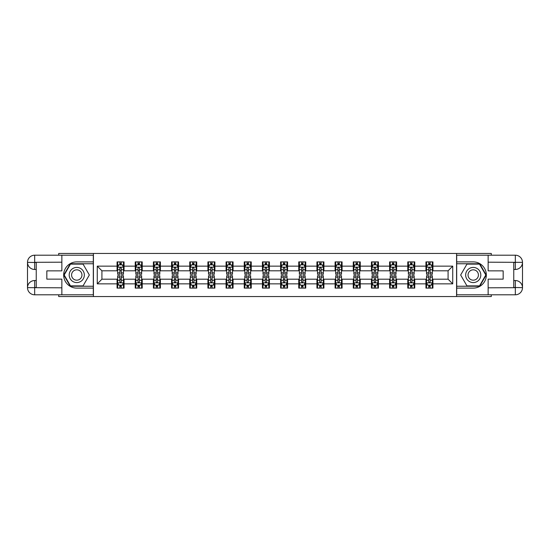 <?xml version="1.0" encoding="UTF-8"?>
<svg xmlns="http://www.w3.org/2000/svg" width="550" height="550" viewBox="0 0 550 550"><rect width="100%" height="100%" fill="white"/><g stroke="black" fill="none" stroke-linecap="round" stroke-linejoin="round"><path stroke-width="0.82" d="M58.713 294.8L58.713 296.546L491.288 296.546L491.288 294.8M491.288 255.2L491.288 253.454L456.576 253.454L456.576 296.546M456.576 253.454L58.713 253.454L58.713 255.2M93.424 296.546L93.424 253.454M432.933 266.145L432.933 261.896L425.947 261.896L425.947 266.145L414.762 266.145L414.762 261.896L407.777 261.896L407.777 266.145L396.598 266.145L396.598 261.896L389.606 261.896L389.606 266.145L378.428 266.145L378.428 261.896L371.436 261.896L371.436 266.145L360.257 266.145L360.257 261.896L353.265 261.896L353.265 266.145L342.086 266.145L342.086 261.896L335.101 261.896L335.101 266.145L323.916 266.145L323.916 261.896L316.931 261.896L316.931 266.145L305.745 266.145L305.745 261.896L298.76 261.896L298.76 266.145L287.581 266.145L287.581 261.896L280.589 261.896L280.589 266.145L269.411 266.145L269.411 261.896L262.419 261.896L262.419 266.145L251.24 266.145L251.24 261.896L244.255 261.896L244.255 266.145L233.069 266.145L233.069 261.896L226.084 261.896L226.084 266.145L214.899 266.145L214.899 261.896L207.914 261.896L207.914 266.145L196.735 266.145L196.735 261.896L189.743 261.896L189.743 266.145L178.564 266.145L178.564 261.896L171.572 261.896L171.572 266.145L160.394 266.145L160.394 261.896L153.402 261.896L153.402 266.145L142.223 266.145L142.223 261.896L135.238 261.896L135.238 266.145L124.052 266.145L124.052 261.896L117.067 261.896L117.067 266.145L97.267 266.145L97.267 283.855L101.922 279.194L117.067 279.194L117.067 288.104L124.052 288.104L124.052 279.194L135.238 279.194L135.238 288.104L142.223 288.104L142.223 279.194L153.402 279.194L153.402 288.104L160.394 288.104L160.394 279.194L171.572 279.194L171.572 288.104L178.564 288.104L178.564 279.194L189.743 279.194L189.743 288.104L196.735 288.104L196.735 279.194L207.914 279.194L207.914 288.104L214.899 288.104L214.899 279.194L226.084 279.194L226.084 288.104L233.069 288.104L233.069 279.194L244.255 279.194L244.255 288.104L251.24 288.104L251.24 279.194L262.419 279.194L262.419 288.104L269.411 288.104L269.411 279.194L280.589 279.194L280.589 288.104L287.581 288.104L287.581 279.194L298.76 279.194L298.76 288.104L305.745 288.104L305.745 279.194L316.931 279.194L316.931 288.104L323.916 288.104L323.916 279.194L335.101 279.194L335.101 288.104L342.086 288.104L342.086 279.194L353.265 279.194L353.265 288.104L360.257 288.104L360.257 279.194L371.436 279.194L371.436 288.104L378.428 288.104L378.428 279.194L389.606 279.194L389.606 288.104L396.598 288.104L396.598 279.194L407.777 279.194L407.777 288.104L414.762 288.104L414.762 279.194L425.947 279.194L425.947 288.104L432.933 288.104L432.933 279.194L448.078 279.194L448.078 270.806L432.933 270.806L432.933 266.145L452.732 266.145L452.732 283.855L432.933 283.855M425.947 283.855L414.762 283.855M407.777 283.855L396.598 283.855M389.606 283.855L378.428 283.855M371.436 283.855L360.257 283.855M353.265 283.855L342.086 283.855M335.101 283.855L323.916 283.855M316.931 283.855L305.745 283.855M298.76 283.855L287.581 283.855M280.589 283.855L269.411 283.855M262.419 283.855L251.24 283.855M244.255 283.855L233.069 283.855M226.084 283.855L214.899 283.855M207.914 283.855L196.735 283.855M189.743 283.855L178.564 283.855M171.572 283.855L160.394 283.855M153.402 283.855L142.223 283.855M135.238 283.855L124.052 283.855M117.067 283.855L97.267 283.855M425.947 266.145L425.947 270.806L414.762 270.806L414.762 266.145M407.777 266.145L407.777 270.806L396.598 270.806L396.598 266.145M389.606 266.145L389.606 270.806L378.428 270.806L378.428 266.145M371.436 266.145L371.436 270.806L360.257 270.806L360.257 266.145M353.265 266.145L353.265 270.806L342.086 270.806L342.086 266.145M335.101 266.145L335.101 270.806L323.916 270.806L323.916 266.145M316.931 266.145L316.931 270.806L305.745 270.806L305.745 266.145M298.76 266.145L298.76 270.806L287.581 270.806L287.581 266.145M280.589 266.145L280.589 270.806L269.411 270.806L269.411 266.145M262.419 266.145L262.419 270.806L251.24 270.806L251.24 266.145M244.255 266.145L244.255 270.806L233.069 270.806L233.069 266.145M226.084 266.145L226.084 270.806L214.899 270.806L214.899 266.145M207.914 266.145L207.914 270.806L196.735 270.806L196.735 266.145M189.743 266.145L189.743 270.806L178.564 270.806L178.564 266.145M171.572 266.145L171.572 270.806L160.394 270.806L160.394 266.145M153.402 266.145L153.402 270.806L142.223 270.806L142.223 266.145M135.238 266.145L135.238 270.806L124.052 270.806L124.052 266.145M117.067 266.145L117.067 270.806L101.922 270.806L97.267 266.145M101.922 270.806L101.922 279.194M452.732 283.855L448.078 279.194M448.078 270.806L452.732 266.145M117.067 264.811L117.645 264.811M119.859 264.811L121.261 264.811M123.475 264.811L124.052 264.811M117.067 270.689L117.645 270.689M119.859 270.689L121.261 270.689M123.475 270.689L124.052 270.689M117.067 279.311L117.645 279.311M119.859 279.311L121.261 279.311M123.475 279.311L124.052 279.311M117.067 285.189L117.645 285.189M119.859 285.189L121.261 285.189M123.475 285.189L124.052 285.189M135.238 279.311L135.816 279.311M138.029 279.311L139.425 279.311M141.639 279.311L142.223 279.311M135.238 285.189L135.816 285.189M138.029 285.189L139.425 285.189M141.639 285.189L142.223 285.189M135.238 264.811L135.816 264.811M138.029 264.811L139.425 264.811M141.639 264.811L142.223 264.811M135.238 270.689L135.816 270.689M138.029 270.689L139.425 270.689M141.639 270.689L142.223 270.689M153.402 279.311L153.986 279.311M156.2 279.311L157.596 279.311M159.809 279.311L160.394 279.311M153.402 285.189L153.986 285.189M156.2 285.189L157.596 285.189M159.809 285.189L160.394 285.189M153.402 264.811L153.986 264.811M156.2 264.811L157.596 264.811M159.809 264.811L160.394 264.811M153.402 270.689L153.986 270.689M156.2 270.689L157.596 270.689M159.809 270.689L160.394 270.689M171.572 279.311L172.157 279.311M174.371 279.311L175.766 279.311M177.98 279.311L178.564 279.311M171.572 285.189L172.157 285.189M174.371 285.189L175.766 285.189M177.98 285.189L178.564 285.189M171.572 264.811L172.157 264.811M174.371 264.811L175.766 264.811M177.98 264.811L178.564 264.811M171.572 270.689L172.157 270.689M174.371 270.689L175.766 270.689M177.98 270.689L178.564 270.689M189.743 279.311L190.327 279.311M192.541 279.311L193.937 279.311M196.151 279.311L196.735 279.311M189.743 285.189L190.327 285.189M192.541 285.189L193.937 285.189M196.151 285.189L196.735 285.189M189.743 264.811L190.327 264.811M192.541 264.811L193.937 264.811M196.151 264.811L196.735 264.811M189.743 270.689L190.327 270.689M192.541 270.689L193.937 270.689M196.151 270.689L196.735 270.689M207.914 279.311L208.498 279.311M210.705 279.311L212.107 279.311M214.321 279.311L214.899 279.311M207.914 285.189L208.498 285.189M210.705 285.189L212.107 285.189M214.321 285.189L214.899 285.189M207.914 264.811L208.498 264.811M210.705 264.811L212.107 264.811M214.321 264.811L214.899 264.811M207.914 270.689L208.498 270.689M210.705 270.689L212.107 270.689M214.321 270.689L214.899 270.689M226.084 279.311L226.662 279.311M228.876 279.311L230.278 279.311M232.485 279.311L233.069 279.311M226.084 285.189L226.662 285.189M228.876 285.189L230.278 285.189M232.485 285.189L233.069 285.189M226.084 264.811L226.662 264.811M228.876 264.811L230.278 264.811M232.485 264.811L233.069 264.811M226.084 270.689L226.662 270.689M228.876 270.689L230.278 270.689M232.485 270.689L233.069 270.689M244.255 279.311L244.833 279.311M247.046 279.311L248.442 279.311M250.656 279.311L251.24 279.311M244.255 285.189L244.833 285.189M247.046 285.189L248.442 285.189M250.656 285.189L251.24 285.189M244.255 264.811L244.833 264.811M247.046 264.811L248.442 264.811M250.656 264.811L251.24 264.811M244.255 270.689L244.833 270.689M247.046 270.689L248.442 270.689M250.656 270.689L251.24 270.689M262.419 279.311L263.003 279.311M265.217 279.311L266.613 279.311M268.826 279.311L269.411 279.311M262.419 285.189L263.003 285.189M265.217 285.189L266.613 285.189M268.826 285.189L269.411 285.189M262.419 264.811L263.003 264.811M265.217 264.811L266.613 264.811M268.826 264.811L269.411 264.811M262.419 270.689L263.003 270.689M265.217 270.689L266.613 270.689M268.826 270.689L269.411 270.689M280.589 279.311L281.174 279.311M283.387 279.311L284.783 279.311M286.997 279.311L287.581 279.311M280.589 285.189L281.174 285.189M283.387 285.189L284.783 285.189M286.997 285.189L287.581 285.189M280.589 264.811L281.174 264.811M283.387 264.811L284.783 264.811M286.997 264.811L287.581 264.811M280.589 270.689L281.174 270.689M283.387 270.689L284.783 270.689M286.997 270.689L287.581 270.689M298.76 279.311L299.344 279.311M301.558 279.311L302.954 279.311M305.168 279.311L305.745 279.311M298.76 285.189L299.344 285.189M301.558 285.189L302.954 285.189M305.168 285.189L305.745 285.189M298.76 264.811L299.344 264.811M301.558 264.811L302.954 264.811M305.168 264.811L305.745 264.811M298.76 270.689L299.344 270.689M301.558 270.689L302.954 270.689M305.168 270.689L305.745 270.689M316.931 279.311L317.515 279.311M319.722 279.311L321.124 279.311M323.338 279.311L323.916 279.311M316.931 285.189L317.515 285.189M319.722 285.189L321.124 285.189M323.338 285.189L323.916 285.189M316.931 264.811L317.515 264.811M319.722 264.811L321.124 264.811M323.338 264.811L323.916 264.811M316.931 270.689L317.515 270.689M319.722 270.689L321.124 270.689M323.338 270.689L323.916 270.689M335.101 279.311L335.679 279.311M337.893 279.311L339.295 279.311M341.502 279.311L342.086 279.311M335.101 285.189L335.679 285.189M337.893 285.189L339.295 285.189M341.502 285.189L342.086 285.189M335.101 264.811L335.679 264.811M337.893 264.811L339.295 264.811M341.502 264.811L342.086 264.811M335.101 270.689L335.679 270.689M337.893 270.689L339.295 270.689M341.502 270.689L342.086 270.689M353.265 279.311L353.849 279.311M356.063 279.311L357.459 279.311M359.672 279.311L360.257 279.311M353.265 285.189L353.849 285.189M356.063 285.189L357.459 285.189M359.672 285.189L360.257 285.189M353.265 264.811L353.849 264.811M356.063 264.811L357.459 264.811M359.672 264.811L360.257 264.811M353.265 270.689L353.849 270.689M356.063 270.689L357.459 270.689M359.672 270.689L360.257 270.689M371.436 279.311L372.02 279.311M374.234 279.311L375.629 279.311M377.843 279.311L378.428 279.311M371.436 285.189L372.02 285.189M374.234 285.189L375.629 285.189M377.843 285.189L378.428 285.189M371.436 264.811L372.02 264.811M374.234 264.811L375.629 264.811M377.843 264.811L378.428 264.811M371.436 270.689L372.02 270.689M374.234 270.689L375.629 270.689M377.843 270.689L378.428 270.689M389.606 279.311L390.191 279.311M392.404 279.311L393.8 279.311M396.014 279.311L396.598 279.311M389.606 285.189L390.191 285.189M392.404 285.189L393.8 285.189M396.014 285.189L396.598 285.189M389.606 264.811L390.191 264.811M392.404 264.811L393.8 264.811M396.014 264.811L396.598 264.811M389.606 270.689L390.191 270.689M392.404 270.689L393.8 270.689M396.014 270.689L396.598 270.689M407.777 279.311L408.361 279.311M410.575 279.311L411.971 279.311M414.184 279.311L414.762 279.311M407.777 285.189L408.361 285.189M410.575 285.189L411.971 285.189M414.184 285.189L414.762 285.189M407.777 264.811L408.361 264.811M410.575 264.811L411.971 264.811M414.184 264.811L414.762 264.811M407.777 270.689L408.361 270.689M410.575 270.689L411.971 270.689M414.184 270.689L414.762 270.689M425.947 279.311L426.525 279.311M428.739 279.311L430.141 279.311M432.355 279.311L432.933 279.311M425.947 285.189L426.525 285.189M428.739 285.189L430.141 285.189M432.355 285.189L432.933 285.189M425.947 264.811L426.525 264.811M428.739 264.811L430.141 264.811M432.355 264.811L432.933 264.811M425.947 270.689L426.525 270.689M428.739 270.689L430.141 270.689M432.355 270.689L432.933 270.689M121.261 263.409L119.859 263.409M123.475 272.841L121.261 272.841L121.261 274.299L123.475 274.299L123.475 267.197L122.306 264.866L118.814 264.866L117.645 267.197L117.645 274.299L119.859 274.299L119.859 272.841L117.645 272.841M117.645 267.197L117.645 261.896M123.475 267.197L123.475 261.896M119.859 264.866L119.859 261.896M121.261 261.896L121.261 264.866M121.261 272.841L121.261 268.07L120.484 267.376L119.866 267.974L119.859 272.841M119.859 286.591L121.261 286.591M117.645 277.159L119.859 277.159L119.859 275.701L117.645 275.701L117.645 282.803L118.814 285.134L122.306 285.134L123.475 282.803L123.475 275.701L121.261 275.701L121.261 277.159L123.475 277.159M123.475 282.803L123.475 288.104M117.645 282.803L117.645 288.104M121.261 285.134L121.261 288.104M119.859 288.104L119.859 285.134M119.859 277.159L119.859 281.93L120.636 282.624L121.254 282.026L121.261 277.159M80.554 268.441A7.569 7.569 0 0 0 70.208 271.212A7.569 7.569 0 0 0 72.985 281.559A7.569 7.569 0 0 0 83.325 278.788A7.569 7.569 0 0 0 80.554 268.441M79.358 270.511A5.184 5.184 0 0 0 72.277 272.408A5.184 5.184 0 0 0 74.174 279.489A5.184 5.184 0 0 0 81.256 277.592A5.184 5.184 0 0 0 79.358 270.511M83.057 285.89L70.483 285.89L64.192 275L70.483 264.11L83.057 264.11L89.341 275L83.057 285.89M477.015 268.441A7.569 7.569 0 0 0 466.675 271.212A7.569 7.569 0 0 0 469.446 281.559A7.569 7.569 0 0 0 479.793 278.788A7.569 7.569 0 0 0 477.015 268.441M475.826 270.511A5.184 5.184 0 0 0 468.744 272.408A5.184 5.184 0 0 0 470.642 279.489A5.184 5.184 0 0 0 477.723 277.592A5.184 5.184 0 0 0 475.826 270.511M479.518 285.89L466.943 285.89L460.659 275L466.943 264.11L479.518 264.11L485.808 275L479.518 285.89M36.238 269.466L34.664 269.466A7.164 7.164 0 0 1 27.5 262.364A7.164 7.164 0 0 1 34.664 255.2L93.308 255.2L93.308 261.896L76.766 261.896A13.104 13.104 0 0 0 63.662 275A13.104 13.104 0 0 0 76.766 288.104L93.308 288.104L93.308 294.8L34.664 294.8A7.164 7.164 0 0 1 27.5 287.636A7.164 7.164 0 0 1 34.664 280.534L36.238 280.534M93.308 288.104L93.308 261.896M61.861 255.2L61.861 270.868L46.833 270.868L46.833 279.132L61.861 279.132L61.861 294.8M34.664 269.466A7.164 7.164 0 0 1 27.5 262.364L34.664 262.481L34.664 269.466A7.164 7.164 0 0 1 27.5 262.364L27.5 287.636L61.861 287.815M34.664 287.815L34.664 294.8A7.164 7.164 0 0 1 27.5 287.636A7.164 7.164 0 0 1 34.664 280.534L34.664 287.519L36.238 287.519L36.238 262.481L34.664 262.481M93.308 263.759L70.276 263.759L63.786 275L70.276 286.241L93.308 286.241M513.762 280.534L515.336 280.534A7.164 7.164 0 0 1 522.5 287.636A7.164 7.164 0 0 1 515.336 294.8L456.692 294.8L456.692 288.104L473.234 288.104A13.104 13.104 0 0 0 486.337 275A13.104 13.104 0 0 0 473.234 261.896L456.692 261.896L456.692 255.2L515.336 255.2A7.164 7.164 0 0 1 522.5 262.364A7.164 7.164 0 0 1 515.336 269.466L513.762 269.466M456.692 261.896L456.692 288.104M488.139 294.8L488.139 279.132L503.168 279.132L503.168 270.868L488.139 270.868L488.139 255.2M515.336 280.534A7.164 7.164 0 0 1 522.5 287.636L515.336 287.519L515.336 280.534A7.164 7.164 0 0 1 522.5 287.636L522.5 262.364L488.139 262.185M515.336 262.185L515.336 255.2A7.164 7.164 0 0 1 522.5 262.364A7.164 7.164 0 0 1 515.336 269.466L515.336 262.481L513.762 262.481L513.762 287.519L515.336 287.519M456.692 286.241L479.724 286.241L486.214 275L479.724 263.759L456.692 263.759M139.425 263.409L138.029 263.409M141.639 272.841L139.425 272.841L139.425 274.299L141.639 274.299L141.639 267.197L140.477 264.866L136.984 264.866L135.816 267.197L135.816 274.299L138.029 274.299L138.029 272.841L135.816 272.841M135.816 267.197L135.816 261.896M141.639 267.197L141.639 261.896M138.029 264.866L138.029 261.896M139.425 261.896L139.425 264.866M139.425 272.841L139.425 268.07L138.655 267.376L138.036 267.974L138.029 272.841M157.596 263.409L156.2 263.409M159.809 272.841L157.596 272.841L157.596 274.299L159.809 274.299L159.809 267.197L158.647 264.866L155.155 264.866L153.986 267.197L153.986 274.299L156.2 274.299L156.2 272.841L153.986 272.841M153.986 267.197L153.986 261.896M159.809 267.197L159.809 261.896M156.2 264.866L156.2 261.896M157.596 261.896L157.596 264.866M157.596 272.841L157.596 268.07L156.826 267.376L156.207 267.974L156.2 272.841M138.029 286.591L139.425 286.591M135.816 277.159L138.029 277.159L138.029 275.701L135.816 275.701L135.816 282.803L136.984 285.134L140.477 285.134L141.639 282.803L141.639 275.701L139.425 275.701L139.425 277.159L141.639 277.159M141.639 282.803L141.639 288.104M135.816 282.803L135.816 288.104M139.425 285.134L139.425 288.104M138.029 288.104L138.029 285.134M138.029 277.159L138.029 281.93L138.806 282.624L139.425 282.026L139.425 277.159M156.2 286.591L157.596 286.591M153.986 277.159L156.2 277.159L156.2 275.701L153.986 275.701L153.986 282.803L155.155 285.134L158.647 285.134L159.809 282.803L159.809 275.701L157.596 275.701L157.596 277.159L159.809 277.159M159.809 282.803L159.809 288.104M153.986 282.803L153.986 288.104M157.596 285.134L157.596 288.104M156.2 288.104L156.2 285.134M156.2 277.159L156.2 281.93L156.97 282.624L157.589 282.026L157.596 277.159M175.766 263.409L174.371 263.409M177.98 272.841L175.766 272.841L175.766 274.299L177.98 274.299L177.98 267.197L176.818 264.866L173.319 264.866L172.157 267.197L172.157 274.299L174.371 274.299L174.371 272.841L172.157 272.841M172.157 267.197L172.157 261.896M177.98 267.197L177.98 261.896M174.371 264.866L174.371 261.896M175.766 261.896L175.766 264.866M175.766 272.841L175.766 268.07L174.996 267.376L174.377 267.974L174.371 272.841M193.937 263.409L192.541 263.409M196.151 272.841L193.937 272.841L193.937 274.299L196.151 274.299L196.151 267.197L194.982 264.866L191.489 264.866L190.327 267.197L190.327 274.299L192.541 274.299L192.541 272.841L190.327 272.841M190.327 267.197L190.327 261.896M196.151 267.197L196.151 261.896M192.541 264.866L192.541 261.896M193.937 261.896L193.937 264.866M193.937 272.841L193.937 268.07L193.167 267.376L192.548 267.974L192.541 272.841M212.107 263.409L210.705 263.409M214.321 272.841L212.107 272.841L212.107 274.299L214.321 274.299L214.321 267.197L213.153 264.866L209.66 264.866L208.498 267.197L208.498 274.299L210.705 274.299L210.705 272.841L208.498 272.841M208.498 267.197L208.498 261.896M214.321 267.197L214.321 261.896M210.705 264.866L210.705 261.896M212.107 261.896L212.107 264.866M212.107 272.841L212.107 268.07L211.331 267.376L210.712 267.974L210.705 272.841M174.371 286.591L175.766 286.591M172.157 277.159L174.371 277.159L174.371 275.701L172.157 275.701L172.157 282.803L173.319 285.134L176.818 285.134L177.98 282.803L177.98 275.701L175.766 275.701L175.766 277.159L177.98 277.159M177.98 282.803L177.98 288.104M172.157 282.803L172.157 288.104M175.766 285.134L175.766 288.104M174.371 288.104L174.371 285.134M174.371 277.159L174.371 281.93L175.141 282.624L175.759 282.026L175.766 277.159M192.541 286.591L193.937 286.591M190.327 277.159L192.541 277.159L192.541 275.701L190.327 275.701L190.327 282.803L191.489 285.134L194.982 285.134L196.151 282.803L196.151 275.701L193.937 275.701L193.937 277.159L196.151 277.159M196.151 282.803L196.151 288.104M190.327 282.803L190.327 288.104M193.937 285.134L193.937 288.104M192.541 288.104L192.541 285.134M192.541 277.159L192.541 281.93L193.311 282.624L193.93 282.026L193.937 277.159M210.705 286.591L212.107 286.591M208.498 277.159L210.705 277.159L210.705 275.701L208.498 275.701L208.498 282.803L209.66 285.134L213.153 285.134L214.321 282.803L214.321 275.701L212.107 275.701L212.107 277.159L214.321 277.159M214.321 282.803L214.321 288.104M208.498 282.803L208.498 288.104M212.107 285.134L212.107 288.104M210.705 288.104L210.705 285.134M210.705 277.159L210.705 281.93L211.482 282.624L212.101 282.026L212.107 277.159M230.278 263.409L228.876 263.409M232.485 272.841L230.278 272.841L230.278 274.299L232.485 274.299L232.485 267.197L231.323 264.866L227.831 264.866L226.662 267.197L226.662 274.299L228.876 274.299L228.876 272.841L226.662 272.841M226.662 267.197L226.662 261.896M232.485 267.197L232.485 261.896M228.876 264.866L228.876 261.896M230.278 261.896L230.278 264.866M230.278 272.841L230.278 268.07L229.501 267.376L228.883 267.974L228.876 272.841M228.876 286.591L230.278 286.591M226.662 277.159L228.876 277.159L228.876 275.701L226.662 275.701L226.662 282.803L227.831 285.134L231.323 285.134L232.485 282.803L232.485 275.701L230.278 275.701L230.278 277.159L232.485 277.159M232.485 282.803L232.485 288.104M226.662 282.803L226.662 288.104M230.278 285.134L230.278 288.104M228.876 288.104L228.876 285.134M228.876 277.159L228.876 281.93L229.653 282.624L230.271 282.026L230.278 277.159M248.442 263.409L247.046 263.409M250.656 272.841L248.442 272.841L248.442 274.299L250.656 274.299L250.656 267.197L249.494 264.866L246.001 264.866L244.833 267.197L244.833 274.299L247.046 274.299L247.046 272.841L244.833 272.841M244.833 267.197L244.833 261.896M250.656 267.197L250.656 261.896M247.046 264.866L247.046 261.896M248.442 261.896L248.442 264.866M248.442 272.841L248.442 268.07L247.672 267.376L247.053 267.974L247.046 272.841M247.046 286.591L248.442 286.591M244.833 277.159L247.046 277.159L247.046 275.701L244.833 275.701L244.833 282.803L246.001 285.134L249.494 285.134L250.656 282.803L250.656 275.701L248.442 275.701L248.442 277.159L250.656 277.159M250.656 282.803L250.656 288.104M244.833 282.803L244.833 288.104M248.442 285.134L248.442 288.104M247.046 288.104L247.046 285.134M247.046 277.159L247.046 281.93L247.816 282.624L248.435 282.026L248.442 277.159M266.613 263.409L265.217 263.409M268.826 272.841L266.613 272.841L266.613 274.299L268.826 274.299L268.826 267.197L267.664 264.866L264.165 264.866L263.003 267.197L263.003 274.299L265.217 274.299L265.217 272.841L263.003 272.841M263.003 267.197L263.003 261.896M268.826 267.197L268.826 261.896M265.217 264.866L265.217 261.896M266.613 261.896L266.613 264.866M266.613 272.841L266.613 268.07L265.843 267.376L265.224 267.974L265.217 272.841M265.217 286.591L266.613 286.591M263.003 277.159L265.217 277.159L265.217 275.701L263.003 275.701L263.003 282.803L264.165 285.134L267.664 285.134L268.826 282.803L268.826 275.701L266.613 275.701L266.613 277.159L268.826 277.159M268.826 282.803L268.826 288.104M263.003 282.803L263.003 288.104M266.613 285.134L266.613 288.104M265.217 288.104L265.217 285.134M265.217 277.159L265.217 281.93L265.987 282.624L266.606 282.026L266.613 277.159M284.783 263.409L283.387 263.409M286.997 272.841L284.783 272.841L284.783 274.299L286.997 274.299L286.997 267.197L285.835 264.866L282.336 264.866L281.174 267.197L281.174 274.299L283.387 274.299L283.387 272.841L281.174 272.841M281.174 267.197L281.174 261.896M286.997 267.197L286.997 261.896M283.387 264.866L283.387 261.896M284.783 261.896L284.783 264.866M284.783 272.841L284.783 268.07L284.013 267.376L283.394 267.974L283.387 272.841M283.387 286.591L284.783 286.591M281.174 277.159L283.387 277.159L283.387 275.701L281.174 275.701L281.174 282.803L282.336 285.134L285.835 285.134L286.997 282.803L286.997 275.701L284.783 275.701L284.783 277.159L286.997 277.159M286.997 282.803L286.997 288.104M281.174 282.803L281.174 288.104M284.783 285.134L284.783 288.104M283.387 288.104L283.387 285.134M283.387 277.159L283.387 281.93L284.157 282.624L284.776 282.026L284.783 277.159M302.954 263.409L301.558 263.409M305.168 272.841L302.954 272.841L302.954 274.299L305.168 274.299L305.168 267.197L303.999 264.866L300.506 264.866L299.344 267.197L299.344 274.299L301.558 274.299L301.558 272.841L299.344 272.841M299.344 267.197L299.344 261.896M305.168 267.197L305.168 261.896M301.558 264.866L301.558 261.896M302.954 261.896L302.954 264.866M302.954 272.841L302.954 268.07L302.184 267.376L301.565 267.974L301.558 272.841M301.558 286.591L302.954 286.591M299.344 277.159L301.558 277.159L301.558 275.701L299.344 275.701L299.344 282.803L300.506 285.134L303.999 285.134L305.168 282.803L305.168 275.701L302.954 275.701L302.954 277.159L305.168 277.159M305.168 282.803L305.168 288.104M299.344 282.803L299.344 288.104M302.954 285.134L302.954 288.104M301.558 288.104L301.558 285.134M301.558 277.159L301.558 281.93L302.328 282.624L302.947 282.026L302.954 277.159M321.124 263.409L319.722 263.409M323.338 272.841L321.124 272.841L321.124 274.299L323.338 274.299L323.338 267.197L322.169 264.866L318.677 264.866L317.515 267.197L317.515 274.299L319.722 274.299L319.722 272.841L317.515 272.841M317.515 267.197L317.515 261.896M323.338 267.197L323.338 261.896M319.722 264.866L319.722 261.896M321.124 261.896L321.124 264.866M321.124 272.841L321.124 268.07L320.347 267.376L319.729 267.974L319.722 272.841M319.722 286.591L321.124 286.591M317.515 277.159L319.722 277.159L319.722 275.701L317.515 275.701L317.515 282.803L318.677 285.134L322.169 285.134L323.338 282.803L323.338 275.701L321.124 275.701L321.124 277.159L323.338 277.159M323.338 282.803L323.338 288.104M317.515 282.803L317.515 288.104M321.124 285.134L321.124 288.104M319.722 288.104L319.722 285.134M319.722 277.159L319.722 281.93L320.499 282.624L321.118 282.026L321.124 277.159M339.295 263.409L337.893 263.409M341.502 272.841L339.295 272.841L339.295 274.299L341.502 274.299L341.502 267.197L340.34 264.866L336.847 264.866L335.679 267.197L335.679 274.299L337.893 274.299L337.893 272.841L335.679 272.841M335.679 267.197L335.679 261.896M341.502 267.197L341.502 261.896M337.893 264.866L337.893 261.896M339.295 261.896L339.295 264.866M339.295 272.841L339.295 268.07L338.518 267.376L337.899 267.974L337.893 272.841M337.893 286.591L339.295 286.591M335.679 277.159L337.893 277.159L337.893 275.701L335.679 275.701L335.679 282.803L336.847 285.134L340.34 285.134L341.502 282.803L341.502 275.701L339.295 275.701L339.295 277.159L341.502 277.159M341.502 282.803L341.502 288.104M335.679 282.803L335.679 288.104M339.295 285.134L339.295 288.104M337.893 288.104L337.893 285.134M337.893 277.159L337.893 281.93L338.669 282.624L339.288 282.026L339.295 277.159M357.459 263.409L356.063 263.409M359.672 272.841L357.459 272.841L357.459 274.299L359.672 274.299L359.672 267.197L358.511 264.866L355.018 264.866L353.849 267.197L353.849 274.299L356.063 274.299L356.063 272.841L353.849 272.841M353.849 267.197L353.849 261.896M359.672 267.197L359.672 261.896M356.063 264.866L356.063 261.896M357.459 261.896L357.459 264.866M357.459 272.841L357.459 268.07L356.689 267.376L356.07 267.974L356.063 272.841M356.063 286.591L357.459 286.591M353.849 277.159L356.063 277.159L356.063 275.701L353.849 275.701L353.849 282.803L355.018 285.134L358.511 285.134L359.672 282.803L359.672 275.701L357.459 275.701L357.459 277.159L359.672 277.159M359.672 282.803L359.672 288.104M353.849 282.803L353.849 288.104M357.459 285.134L357.459 288.104M356.063 288.104L356.063 285.134M356.063 277.159L356.063 281.93L356.833 282.624L357.452 282.026L357.459 277.159M375.629 263.409L374.234 263.409M377.843 272.841L375.629 272.841L375.629 274.299L377.843 274.299L377.843 267.197L376.681 264.866L373.182 264.866L372.02 267.197L372.02 274.299L374.234 274.299L374.234 272.841L372.02 272.841M372.02 267.197L372.02 261.896M377.843 267.197L377.843 261.896M374.234 264.866L374.234 261.896M375.629 261.896L375.629 264.866M375.629 272.841L375.629 268.07L374.859 267.376L374.241 267.974L374.234 272.841M374.234 286.591L375.629 286.591M372.02 277.159L374.234 277.159L374.234 275.701L372.02 275.701L372.02 282.803L373.182 285.134L376.681 285.134L377.843 282.803L377.843 275.701L375.629 275.701L375.629 277.159L377.843 277.159M377.843 282.803L377.843 288.104M372.02 282.803L372.02 288.104M375.629 285.134L375.629 288.104M374.234 288.104L374.234 285.134M374.234 277.159L374.234 281.93L375.004 282.624L375.623 282.026L375.629 277.159M393.8 263.409L392.404 263.409M396.014 272.841L393.8 272.841L393.8 274.299L396.014 274.299L396.014 267.197L394.845 264.866L391.353 264.866L390.191 267.197L390.191 274.299L392.404 274.299L392.404 272.841L390.191 272.841M390.191 267.197L390.191 261.896M396.014 267.197L396.014 261.896M392.404 264.866L392.404 261.896M393.8 261.896L393.8 264.866M393.8 272.841L393.8 268.07L393.03 267.376L392.411 267.974L392.404 272.841M392.404 286.591L393.8 286.591M390.191 277.159L392.404 277.159L392.404 275.701L390.191 275.701L390.191 282.803L391.353 285.134L394.845 285.134L396.014 282.803L396.014 275.701L393.8 275.701L393.8 277.159L396.014 277.159M396.014 282.803L396.014 288.104M390.191 282.803L390.191 288.104M393.8 285.134L393.8 288.104M392.404 288.104L392.404 285.134M392.404 277.159L392.404 281.93L393.174 282.624L393.793 282.026L393.8 277.159M411.971 263.409L410.575 263.409M414.184 272.841L411.971 272.841L411.971 274.299L414.184 274.299L414.184 267.197L413.016 264.866L409.523 264.866L408.361 267.197L408.361 274.299L410.575 274.299L410.575 272.841L408.361 272.841M408.361 267.197L408.361 261.896M414.184 267.197L414.184 261.896M410.575 264.866L410.575 261.896M411.971 261.896L411.971 264.866M411.971 272.841L411.971 268.07L411.194 267.376L410.575 267.974L410.575 272.841M410.575 286.591L411.971 286.591M408.361 277.159L410.575 277.159L410.575 275.701L408.361 275.701L408.361 282.803L409.523 285.134L413.016 285.134L414.184 282.803L414.184 275.701L411.971 275.701L411.971 277.159L414.184 277.159M414.184 282.803L414.184 288.104M408.361 282.803L408.361 288.104M411.971 285.134L411.971 288.104M410.575 288.104L410.575 285.134M410.575 277.159L410.575 281.93L411.345 282.624L411.964 282.026L411.971 277.159M430.141 263.409L428.739 263.409M432.355 272.841L430.141 272.841L430.141 274.299L432.355 274.299L432.355 267.197L431.186 264.866L427.694 264.866L426.525 267.197L426.525 274.299L428.739 274.299L428.739 272.841L426.525 272.841M426.525 267.197L426.525 261.896M432.355 267.197L432.355 261.896M428.739 264.866L428.739 261.896M430.141 261.896L430.141 264.866M430.141 272.841L430.141 268.07L429.364 267.376L428.746 267.974L428.739 272.841M428.739 286.591L430.141 286.591M426.525 277.159L428.739 277.159L428.739 275.701L426.525 275.701L426.525 282.803L427.694 285.134L431.186 285.134L432.355 282.803L432.355 275.701L430.141 275.701L430.141 277.159L432.355 277.159M432.355 282.803L432.355 288.104M426.525 282.803L426.525 288.104M430.141 285.134L430.141 288.104M428.739 288.104L428.739 285.134M428.739 277.159L428.739 281.93L429.516 282.624L430.134 282.026L430.141 277.159M123.441 267.135L117.679 267.135M117.645 265.004L118.745 265.004M122.375 265.004L123.475 265.004M119.859 269.72L117.645 269.72M123.475 269.72L121.261 269.72M121.261 264.151L119.859 264.151M117.679 282.865L123.441 282.865M123.475 284.996L122.375 284.996M118.745 284.996L117.645 284.996M121.261 280.28L123.475 280.28M117.645 280.28L119.859 280.28M119.859 285.849L121.261 285.849M61.861 262.185L34.499 262.316M27.5 287.636A7.164 7.164 0 0 1 34.664 280.534M27.5 262.364A7.164 7.164 0 0 1 34.664 255.2L34.664 262.185M488.139 287.815L515.501 287.684M522.5 262.364A7.164 7.164 0 0 1 515.336 269.466M522.5 287.636A7.164 7.164 0 0 1 515.336 294.8L515.336 287.815M141.611 267.135L135.85 267.135M135.816 265.004L136.916 265.004M140.546 265.004L141.639 265.004M138.029 269.72L135.816 269.72M141.639 269.72L139.425 269.72M139.425 264.151L138.029 264.151M159.782 267.135L154.014 267.135M153.986 265.004L155.079 265.004M158.716 265.004L159.809 265.004M156.2 269.72L153.986 269.72M159.809 269.72L157.596 269.72M157.596 264.151L156.2 264.151M135.85 282.865L141.611 282.865M141.639 284.996L140.546 284.996M136.916 284.996L135.816 284.996M139.425 280.28L141.639 280.28M135.816 280.28L138.029 280.28M138.029 285.849L139.425 285.849M154.014 282.865L159.782 282.865M159.809 284.996L158.716 284.996M155.079 284.996L153.986 284.996M157.596 280.28L159.809 280.28M153.986 280.28L156.2 280.28M156.2 285.849L157.596 285.849M177.952 267.135L172.184 267.135M172.157 265.004L173.25 265.004M176.887 265.004L177.98 265.004M174.371 269.72L172.157 269.72M177.98 269.72L175.766 269.72M175.766 264.151L174.371 264.151M196.123 267.135L190.355 267.135M190.327 265.004L191.421 265.004M195.058 265.004L196.151 265.004M192.541 269.72L190.327 269.72M196.151 269.72L193.937 269.72M193.937 264.151L192.541 264.151M214.287 267.135L208.526 267.135M208.498 265.004L209.591 265.004M213.221 265.004L214.321 265.004M210.705 269.72L208.498 269.72M214.321 269.72L212.107 269.72M212.107 264.151L210.705 264.151M172.184 282.865L177.952 282.865M177.98 284.996L176.887 284.996M173.25 284.996L172.157 284.996M175.766 280.28L177.98 280.28M172.157 280.28L174.371 280.28M174.371 285.849L175.766 285.849M190.355 282.865L196.123 282.865M196.151 284.996L195.058 284.996M191.421 284.996L190.327 284.996M193.937 280.28L196.151 280.28M190.327 280.28L192.541 280.28M192.541 285.849L193.937 285.849M208.526 282.865L214.287 282.865M214.321 284.996L213.221 284.996M209.591 284.996L208.498 284.996M212.107 280.28L214.321 280.28M208.498 280.28L210.705 280.28M210.705 285.849L212.107 285.849M232.458 267.135L226.696 267.135M226.662 265.004L227.762 265.004M231.392 265.004L232.485 265.004M228.876 269.72L226.662 269.72M232.485 269.72L230.278 269.72M230.278 264.151L228.876 264.151M226.696 282.865L232.458 282.865M232.485 284.996L231.392 284.996M227.762 284.996L226.662 284.996M230.278 280.28L232.485 280.28M226.662 280.28L228.876 280.28M228.876 285.849L230.278 285.849M250.628 267.135L244.86 267.135M244.833 265.004L245.926 265.004M249.562 265.004L250.656 265.004M247.046 269.72L244.833 269.72M250.656 269.72L248.442 269.72M248.442 264.151L247.046 264.151M244.86 282.865L250.628 282.865M250.656 284.996L249.562 284.996M245.926 284.996L244.833 284.996M248.442 280.28L250.656 280.28M244.833 280.28L247.046 280.28M247.046 285.849L248.442 285.849M268.799 267.135L263.031 267.135M263.003 265.004L264.096 265.004M267.733 265.004L268.826 265.004M265.217 269.72L263.003 269.72M268.826 269.72L266.613 269.72M266.613 264.151L265.217 264.151M263.031 282.865L268.799 282.865M268.826 284.996L267.733 284.996M264.096 284.996L263.003 284.996M266.613 280.28L268.826 280.28M263.003 280.28L265.217 280.28M265.217 285.849L266.613 285.849M286.969 267.135L281.201 267.135M281.174 265.004L282.267 265.004M285.904 265.004L286.997 265.004M283.387 269.72L281.174 269.72M286.997 269.72L284.783 269.72M284.783 264.151L283.387 264.151M281.201 282.865L286.969 282.865M286.997 284.996L285.904 284.996M282.267 284.996L281.174 284.996M284.783 280.28L286.997 280.28M281.174 280.28L283.387 280.28M283.387 285.849L284.783 285.849M305.14 267.135L299.372 267.135M299.344 265.004L300.438 265.004M304.074 265.004L305.168 265.004M301.558 269.72L299.344 269.72M305.168 269.72L302.954 269.72M302.954 264.151L301.558 264.151M299.372 282.865L305.14 282.865M305.168 284.996L304.074 284.996M300.438 284.996L299.344 284.996M302.954 280.28L305.168 280.28M299.344 280.28L301.558 280.28M301.558 285.849L302.954 285.849M323.304 267.135L317.543 267.135M317.515 265.004L318.608 265.004M322.238 265.004L323.338 265.004M319.722 269.72L317.515 269.72M323.338 269.72L321.124 269.72M321.124 264.151L319.722 264.151M317.543 282.865L323.304 282.865M323.338 284.996L322.238 284.996M318.608 284.996L317.515 284.996M321.124 280.28L323.338 280.28M317.515 280.28L319.722 280.28M319.722 285.849L321.124 285.849M341.474 267.135L335.713 267.135M335.679 265.004L336.779 265.004M340.409 265.004L341.502 265.004M337.893 269.72L335.679 269.72M341.502 269.72L339.295 269.72M339.295 264.151L337.893 264.151M335.713 282.865L341.474 282.865M341.502 284.996L340.409 284.996M336.779 284.996L335.679 284.996M339.295 280.28L341.502 280.28M335.679 280.28L337.893 280.28M337.893 285.849L339.295 285.849M359.645 267.135L353.877 267.135M353.849 265.004L354.942 265.004M358.579 265.004L359.672 265.004M356.063 269.72L353.849 269.72M359.672 269.72L357.459 269.72M357.459 264.151L356.063 264.151M353.877 282.865L359.645 282.865M359.672 284.996L358.579 284.996M354.942 284.996L353.849 284.996M357.459 280.28L359.672 280.28M353.849 280.28L356.063 280.28M356.063 285.849L357.459 285.849M377.816 267.135L372.047 267.135M372.02 265.004L373.113 265.004M376.75 265.004L377.843 265.004M374.234 269.72L372.02 269.72M377.843 269.72L375.629 269.72M375.629 264.151L374.234 264.151M372.047 282.865L377.816 282.865M377.843 284.996L376.75 284.996M373.113 284.996L372.02 284.996M375.629 280.28L377.843 280.28M372.02 280.28L374.234 280.28M374.234 285.849L375.629 285.849M395.986 267.135L390.218 267.135M390.191 265.004L391.284 265.004M394.921 265.004L396.014 265.004M392.404 269.72L390.191 269.72M396.014 269.72L393.8 269.72M393.8 264.151L392.404 264.151M390.218 282.865L395.986 282.865M396.014 284.996L394.921 284.996M391.284 284.996L390.191 284.996M393.8 280.28L396.014 280.28M390.191 280.28L392.404 280.28M392.404 285.849L393.8 285.849M414.15 267.135L408.389 267.135M408.361 265.004L409.454 265.004M413.084 265.004L414.184 265.004M410.575 269.72L408.361 269.72M414.184 269.72L411.971 269.72M411.971 264.151L410.575 264.151M408.389 282.865L414.15 282.865M414.184 284.996L413.084 284.996M409.454 284.996L408.361 284.996M411.971 280.28L414.184 280.28M408.361 280.28L410.575 280.28M410.575 285.849L411.971 285.849M432.321 267.135L426.559 267.135M426.525 265.004L427.625 265.004M431.255 265.004L432.355 265.004M428.739 269.72L426.525 269.72M432.355 269.72L430.141 269.72M430.141 264.151L428.739 264.151M426.559 282.865L432.321 282.865M432.355 284.996L431.255 284.996M427.625 284.996L426.525 284.996M430.141 280.28L432.355 280.28M426.525 280.28L428.739 280.28M428.739 285.849L430.141 285.849"/></g></svg>
